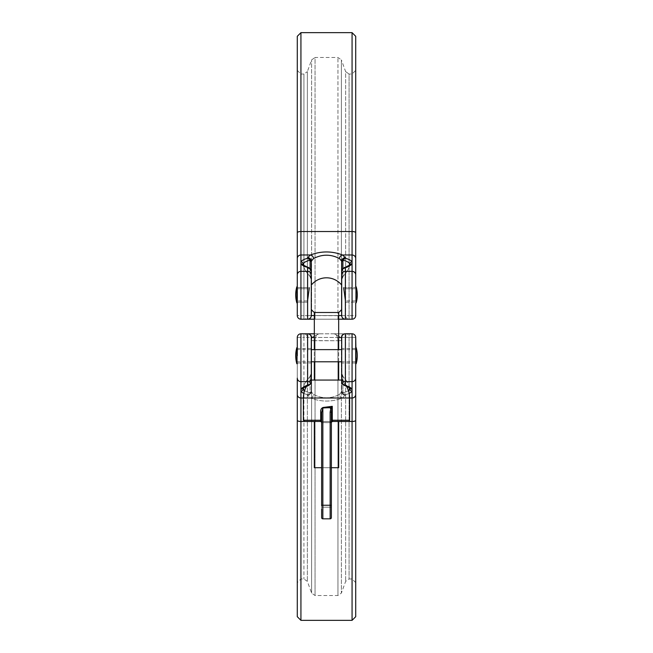 <?xml version="1.0" encoding="UTF-8"?>
<svg xmlns="http://www.w3.org/2000/svg" width="653" height="653" viewBox="0 0 653 653"><rect width="100%" height="100%" fill="white"/><g stroke="black" fill="none" stroke-linecap="round" stroke-linejoin="round"><path stroke-width="0.49" stroke-dasharray="3.27 2.45" d="M331.373 509.095L331.373 412.492L331.373 517.609L331.373 412.492L332.279 406.321L323.031 407.48C321.17 408.305 320.403 409.978 320.721 412.492L320.721 420.23L303.376 420.23L303.376 397.995L349.624 397.995L349.624 420.23L332.279 420.23L332.589 421.446L331.373 422.613L332.589 421.446L330.157 422.613L332.589 421.446L320.411 421.446L338.67 421.446L338.67 467.703L314.33 467.703L338.67 467.703L314.33 467.703L314.33 421.446L332.589 421.446L332.924 420.23L349.624 420.23A1.216 1.216 0 0 1 348.408 421.446L332.589 421.446L348.408 421.446M297.286 36.299L297.286 302.886L297.286 286.814L297.286 302.886L296.829 302.886L296.829 286.814A29.214 29.214 0 0 0 296.829 302.886M356.171 302.886A29.214 29.214 0 0 0 356.171 286.814L356.171 302.886L356.171 294.854L356.171 302.886L355.714 302.886L355.714 36.299M341.715 297.286L341.715 315.546L311.285 315.546L311.285 261.2L313.595 258.515C322.223 254.107 330.826 254.107 339.405 258.515L341.715 261.2L341.715 315.546L341.715 261.2A3.649 3.526 0 0 1 345.372 257.666L342.507 254.988C331.863 250.94 321.186 250.94 310.493 254.988A3.649 3.02 -113.2 0 1 313.595 258.515M303.261 263.657A2.432 2.326 29.4 0 0 300.935 261.837L300.935 254.988L310.493 254.988L307.628 257.666A3.649 3.526 180 0 1 311.285 261.2L311.285 315.546A3.649 3.649 0 0 1 307.628 319.195L300.935 319.195A3.649 3.649 0 0 1 297.286 315.546L297.286 70.385L297.286 315.546A3.649 3.649 0 0 0 300.935 319.195L300.935 263.763A25.834 6.685 180 0 0 307.628 267.371L310.093 268.473L311.285 271.232L309.351 268.685A23.484 6.081 0 0 1 303.261 265.412L303.261 263.657A23.484 6.081 0 0 1 309.351 260.384L311.285 261.42L310.093 258.972L307.628 258.237A25.834 6.685 180 0 0 300.935 261.837L300.935 263.763A2.432 2.326 -29.4 0 1 303.057 264.922L303.082 264.996A24.349 24.349 0 0 0 310.093 276.317L310.093 269.134L311.285 271.232L310.208 268.522A2.432 0.588 -43.9 0 0 310.093 268.473M308.192 319.195A3.649 3.428 90 0 0 311.628 315.595L307.351 315.595L311.628 315.595A3.649 3.428 90 0 1 308.192 319.195L314.33 319.195M331.373 467.703L321.627 467.703M304.567 390.641A23.484 6.081 180 0 0 309.351 392.616A23.484 6.081 180 0 1 303.261 389.343L303.261 387.588A23.484 6.081 180 0 1 309.351 384.315L310.093 383.866L310.093 376.683L311.285 373.981L311.285 391.58L309.351 392.616L311.285 391.58L310.093 394.028L307.628 394.763L310.093 394.028L311.285 391.58L311.285 380.577L311.285 391.8A3.649 3.526 0 0 1 307.628 395.334A3.649 3.526 -0 0 0 311.285 391.8L313.595 394.485A3.649 3.02 -66.8 0 1 310.493 398.012L303.376 397.995A23.124 23.124 0 0 1 311.889 380.062L341.111 380.062A23.124 23.124 0 0 1 349.624 397.995L342.507 398.012C331.863 402.06 321.186 402.06 310.493 398.012C321.137 402.06 331.814 402.06 342.507 398.012A3.649 3.02 -113.2 0 1 339.405 394.485C330.777 398.893 322.174 398.893 313.595 394.485L311.285 391.8L311.285 337.454A3.649 3.649 0 0 0 307.628 333.805A3.649 3.649 0 0 1 311.285 337.454L341.715 337.454L341.715 391.8L341.715 337.454A3.649 3.649 0 0 1 345.372 333.805L308.379 333.805A3.649 3.428 90 0 1 311.808 337.405L311.628 340.597L311.808 337.405L307.351 337.405L311.808 337.405A3.649 3.428 90 0 0 308.379 333.805M338.67 312.493L338.67 380.062L314.33 380.062L338.67 380.062L314.33 380.062L314.33 312.493L338.67 312.493A19.476 19.476 0 0 0 341.715 309.44M314.33 421.446L338.67 421.446M311.285 297.286L311.285 285.124L311.285 297.286M320.411 421.446L320.076 420.23L303.376 420.23L320.076 420.23L320.411 421.446L322.851 421.446L304.592 421.446L320.411 421.446A1.216 1.216 0 0 1 321.627 422.662L321.627 517.609L321.627 412.492L321.627 517.609L321.627 420.23L321.627 507.12L321.627 422.662L322.851 422.613L321.627 422.662A1.216 1.216 0 0 0 320.411 421.446A1.216 1.216 0 0 1 321.627 422.662A1.216 1.216 0 0 0 320.411 421.446A1.216 1.216 0 0 1 321.627 422.662L331.373 422.662L331.373 412.492L331.373 422.662L322.851 422.613L322.851 518.833A1.216 1.216 0 0 1 321.627 517.609A1.216 1.216 0 0 0 322.851 518.833L322.851 505.242A1.216 0.482 -0 0 0 321.627 505.724A1.216 0.482 0 0 1 322.851 505.242L322.851 407.962L329.292 407.978C331.593 407.701 332.589 409.202 332.279 412.492C332.589 409.211 331.593 407.701 329.292 407.978L323.708 407.978C321.407 407.701 320.411 409.202 320.721 412.492C320.411 409.211 321.407 407.701 323.708 407.978L331.055 407.603L330.149 412.01L330.149 518.833L322.851 518.833L322.851 422.613L330.157 422.613L330.149 507.177L322.851 507.177L330.149 507.177L330.149 518.833L322.851 518.833A1.216 1.216 0 0 1 321.627 517.609A1.216 1.216 0 0 0 322.851 518.833L330.149 518.833L322.851 518.833L330.149 518.833L322.851 518.833L330.149 518.833L330.149 505.242L322.851 505.242L322.851 407.962L321.627 412.492L321.627 505.724A1.216 0.482 0 0 1 322.851 505.242L330.149 505.242L330.149 518.833L330.149 422.613L330.149 507.177L322.851 507.177L330.149 507.177L330.149 422.72L331.373 422.662L332.279 420.303L332.924 420.23L332.279 420.303L331.373 422.662L322.851 422.613L322.851 421.446L322.851 422.613L321.627 422.662L320.411 421.446L321.627 422.662L320.721 420.303L321.627 422.662M338.67 361.803L338.67 349.624M314.33 361.803L314.33 349.624M344.808 319.195A3.649 3.428 -90 0 1 341.372 315.595L345.649 315.595L341.372 315.595A3.649 3.428 -90 0 0 344.808 319.195L352.065 319.195L345.372 319.195L345.372 267.371A25.834 6.685 180 0 0 352.065 263.763L352.065 261.837A25.834 6.685 180 0 0 345.372 258.237L342.907 258.972L341.715 261.42L343.649 260.384A23.484 6.081 0 0 1 349.739 263.657L349.739 265.412A23.484 6.081 0 0 1 343.649 268.685L342.907 269.134L343.649 268.685A23.484 6.081 0 0 0 349.739 265.412L349.918 264.996L349.739 265.412A2.432 2.326 -150.6 0 1 349.943 264.922L349.943 264.922A2.432 2.326 -150.6 0 1 352.065 263.763L352.065 319.195L345.372 319.195A3.649 3.649 0 0 1 341.715 315.546A3.649 3.649 0 0 0 345.372 319.195A3.649 3.649 0 0 1 341.715 315.546A3.649 3.649 0 0 0 345.372 319.195M337.944 319.195L315.056 319.195L337.944 319.195L337.944 57.48L337.944 315.693L311.628 315.595L311.628 59.888L311.628 315.595L341.372 315.595L337.944 315.693L337.944 319.195L340.956 319.195M297.286 70.385L300.935 74.034L303.923 74.034L303.923 315.701L300.935 315.701L300.935 74.034L300.935 315.701L303.923 315.701L303.923 74.034L307.351 71.634L307.351 315.595L307.351 71.634L311.628 59.888L315.056 57.48L315.056 315.693L315.056 57.48L337.944 57.48L341.372 59.888L341.372 315.595L341.372 59.888L345.649 71.634L345.649 315.595L345.649 71.634L349.077 74.034L349.077 315.701L349.077 74.034L352.065 74.034L355.714 70.385L355.714 315.546A3.649 3.649 0 0 1 352.065 319.195A3.649 3.649 0 0 0 355.714 315.546A3.649 3.649 0 0 1 352.065 319.195A3.649 3.649 0 0 0 355.714 315.546L349.077 315.701L352.065 315.701L352.065 74.034L352.065 319.195A3.649 3.649 0 0 0 355.714 315.546L352.065 315.701L352.065 319.195M355.714 294.854L355.714 286.814L355.714 294.854M303.065 264.938L303.082 264.996A24.349 24.349 0 0 0 310.093 276.317L310.093 268.407M303.261 265.412A2.432 2.326 150.6 0 0 303.057 264.922A2.432 2.326 -29.4 0 1 303.261 265.412A23.484 6.081 0 0 0 309.351 268.685L310.093 269.134A2.432 0.588 -43.9 0 0 310.208 268.522L308.281 267.371A2.432 1.714 -74.5 0 0 307.628 267.371L307.628 319.195A3.649 3.649 0 0 0 311.285 315.546A3.649 3.649 0 0 1 307.628 319.195A3.649 3.649 0 0 0 311.285 315.546A3.649 3.649 0 0 1 307.628 319.195M342.907 268.407L342.907 276.317L342.907 269.134L341.715 271.232L342.907 269.134L342.907 276.317A24.349 24.349 0 0 0 349.918 264.996L349.935 264.938M331.373 412.492L332.279 412.492L332.279 421.487L331.373 422.662A1.216 1.216 0 0 1 332.589 421.446A1.216 1.216 0 0 0 331.373 422.662L332.279 421.487L332.279 412.492L331.373 412.492L330.149 407.962L330.149 505.242A1.216 0.482 0 0 1 331.373 505.724A1.216 0.482 0 0 0 330.149 505.242L330.149 407.962L329.292 407.978L330.149 407.962L331.373 412.492A1.216 0.482 0 0 0 330.149 412.01M321.627 509.095L321.627 517.609A1.216 1.216 0 0 0 322.851 518.833A1.216 1.216 0 0 1 321.627 517.609A1.216 1.216 0 0 0 322.851 518.833A1.216 1.216 0 0 1 321.627 517.609M321.627 420.23L321.627 412.492L321.627 420.23L320.721 420.23M331.373 505.724A1.216 0.482 0 0 0 330.149 505.242L322.851 505.242L322.851 407.962L321.627 412.492L320.721 412.492L320.721 421.487L320.721 412.492L321.627 412.492L323.031 407.48M331.373 420.23L332.279 420.23L332.279 406.321L331.055 407.603A1.216 0.433 28 0 1 331.822 408.084M331.373 422.613L330.157 422.613L331.373 422.613M331.373 517.609A1.216 1.216 0 0 1 330.149 518.833L330.149 507.177L330.149 518.833A1.216 1.216 0 0 0 331.373 517.609A1.216 1.216 0 0 1 330.149 518.833A1.216 1.216 0 0 0 331.373 517.609A1.216 1.216 0 0 1 330.149 518.833A1.216 1.216 0 0 0 331.373 517.609A1.216 1.216 0 0 1 330.149 518.833A1.216 1.216 0 0 0 331.373 517.609M342.743 268.636A2.432 0.588 43.9 0 0 342.907 269.134A2.432 0.588 -136.1 0 1 342.792 268.522L341.715 271.232L342.907 268.473L345.372 267.371A2.432 1.714 -105.5 0 0 344.719 267.371L342.792 268.522A2.432 0.588 -136.1 0 1 342.907 268.473M352.065 32.65L352.065 254.988L342.507 254.988A3.649 3.02 -66.8 0 0 339.405 258.515M349.739 265.412A2.432 2.326 29.4 0 1 349.943 264.922L349.918 264.996A24.349 24.349 0 0 1 342.907 276.317L342.907 260.49A2.432 1.363 54.2 0 1 342.907 258.972M343.649 260.384A2.432 1.714 105.5 0 1 345.372 258.237L345.372 257.666M349.739 263.657A2.432 2.326 150.6 0 1 352.065 261.837L352.065 254.988A3.649 3.526 180 0 1 355.714 258.515M344.221 267.64A2.432 1.714 74.5 0 0 343.649 268.685A2.432 1.714 -105.5 0 1 344.719 267.371L349.918 264.996M308.779 267.648A2.432 1.714 105.5 0 1 309.351 268.685A2.432 1.714 -74.5 0 0 308.281 267.371L303.082 264.996M309.351 260.384A2.432 1.714 74.5 0 0 307.628 258.237L307.628 257.666M310.257 268.636A2.432 0.588 136.1 0 1 310.093 269.134L310.093 260.49A2.432 1.363 125.8 0 0 310.093 258.972M297.286 315.546A3.649 3.649 0 0 0 300.935 319.195A3.649 3.649 0 0 1 297.286 315.546A3.649 3.649 0 0 0 300.935 319.195L300.935 315.701L297.286 315.546L300.935 315.701L300.935 319.195M320.721 412.492L321.627 412.492M349.624 420.23L332.924 420.23L332.589 421.446A1.216 1.216 0 0 0 331.373 422.662L331.373 422.662M308.159 294.854L308.102 295.262L308.159 294.854C307.139 302.69 307.139 302.69 308.159 294.854C307.139 302.69 307.139 302.69 308.159 294.854C309.22 287.01 309.22 287.01 308.159 294.854C309.22 287.01 309.22 287.01 308.159 294.854C307.139 302.69 307.139 302.69 308.159 294.854C307.139 302.69 307.139 302.69 308.159 294.854C309.22 287.01 309.22 287.01 308.159 294.854C309.22 287.01 309.22 287.01 308.159 294.854M297.286 294.854L297.286 287.549L297.286 294.854M308.608 294.854C309.922 285.443 309.922 285.443 308.608 294.854C309.922 285.443 309.922 285.443 308.608 294.854C307.359 304.265 307.359 304.265 308.608 294.854C307.359 304.265 307.359 304.265 308.608 294.854C309.922 285.443 309.922 285.443 308.608 294.854C309.922 285.443 309.922 285.443 308.608 294.854C307.359 304.265 307.359 304.265 308.608 294.854C307.359 304.265 307.359 304.265 308.608 294.854M344.841 294.854C345.861 302.69 345.861 302.69 344.841 294.854C345.861 302.69 345.861 302.69 344.841 294.854C343.78 287.01 343.78 287.01 344.841 294.854C343.78 287.01 343.78 287.01 344.841 294.854L344.898 295.262L344.841 294.854C345.861 302.69 345.861 302.69 344.841 294.854C345.861 302.69 345.861 302.69 344.841 294.854C343.78 287.01 343.78 287.01 344.841 294.854C343.78 287.01 343.78 287.01 344.841 294.854M344.392 294.854C343.078 285.443 343.078 285.443 344.392 294.854C343.078 285.443 343.078 285.443 344.392 294.854C345.641 304.257 345.641 304.257 344.392 294.854C345.641 304.257 345.641 304.257 344.392 294.854C343.078 285.443 343.078 285.443 344.392 294.854C343.078 285.443 343.078 285.443 344.392 294.854C345.641 304.257 345.641 304.257 344.392 294.854C345.641 304.257 345.641 304.257 344.392 294.854M314.33 333.805L334.083 333.805C336.319 333.993 337.601 336.295 337.944 340.719C337.601 336.295 336.319 333.993 334.083 333.805L341.192 337.405L341.372 340.597L341.192 337.405L345.649 337.405L341.192 337.405L334.083 333.805L344.621 333.805A3.649 3.428 90 0 0 341.192 337.405A3.649 3.428 90 0 1 344.621 333.805M311.285 373.981L311.285 337.454A3.649 3.649 0 0 0 307.628 333.805L300.935 333.805A3.649 3.649 0 0 0 297.286 337.454L297.286 582.615L297.286 337.454A3.649 3.649 0 0 1 300.935 333.805L300.935 578.966L300.935 337.299L303.923 337.299L303.923 333.805L303.923 337.299L300.935 337.299L300.935 333.805L300.935 381.662A3.649 3.526 -0 0 1 297.286 378.136L297.286 616.701M356.171 347.682L356.171 363.745M355.714 363.745L355.714 358.146M297.286 355.714L297.286 347.682M296.829 347.682L296.829 363.745M355.714 355.714L355.714 378.136A3.649 3.526 0 0 1 352.065 381.662L352.065 389.237A2.432 2.326 -29.4 0 1 349.943 388.078A2.432 2.326 150.6 0 1 349.739 387.588L349.739 389.343A23.484 6.081 180 0 1 343.649 392.616L342.907 392.51L343.649 392.616A23.484 6.081 180 0 0 348.433 390.641M311.285 355.714L311.285 348.408L311.285 355.714M355.714 348.408L341.715 348.408L341.715 355.714M300.935 620.35L300.935 398.012L310.493 398.012L307.628 395.334L310.493 398.012A3.649 3.02 -66.8 0 0 313.595 394.485C322.223 398.893 330.826 398.893 339.405 394.485A3.649 3.02 -113.2 0 0 342.507 398.012L345.372 394.763L342.907 394.028L341.715 391.58L342.907 392.51L341.715 391.58L341.715 380.577L341.715 391.8A3.649 3.526 180 0 0 345.372 395.334A3.649 3.526 180 0 1 341.715 391.8L339.405 394.485L341.715 391.58L342.907 394.028L345.372 394.763A25.834 6.685 0 0 0 352.065 391.163L352.065 389.237A25.834 6.685 0 0 0 345.372 385.629L345.372 381.662L352.065 381.662L352.065 333.805L352.065 337.299L349.077 337.299L349.077 578.966L349.077 333.805L349.077 337.299L352.065 337.299L352.065 578.966L352.065 333.805A3.649 3.649 0 0 1 355.714 337.454A3.649 3.649 0 0 0 352.065 333.805A3.649 3.649 0 0 1 355.714 337.454L355.714 582.615L355.714 337.454A3.649 3.649 0 0 0 352.065 333.805L345.372 333.805A3.649 3.649 0 0 0 341.715 337.454A3.649 3.649 0 0 1 345.372 333.805A3.649 3.649 0 0 0 341.715 337.454L341.715 363.019L355.714 363.019M355.714 616.701L355.714 378.136M297.286 363.019L311.285 363.019L311.285 348.408L297.286 348.408M310.257 384.364A2.432 0.588 43.9 0 0 310.093 383.866L311.285 381.768L310.093 383.866L310.093 376.683L310.093 392.51A2.432 1.363 54.2 0 1 310.093 394.028A2.432 1.363 -125.8 0 0 310.093 392.51L310.093 376.683A24.349 24.349 0 0 0 303.082 388.004L303.065 388.062M342.907 384.527A2.432 0.588 -43.9 0 1 342.792 384.478L341.715 381.768L342.907 384.527L345.372 385.629A2.432 1.714 -74.5 0 1 344.719 385.629A2.432 1.714 -74.5 0 1 343.649 384.315A23.484 6.081 180 0 1 349.739 387.588A23.484 6.081 180 0 0 343.649 384.315L342.907 383.866L343.649 384.315A2.432 1.714 105.5 0 0 344.221 385.36M310.093 384.527L307.628 385.629A2.432 1.714 -105.5 0 0 308.281 385.629L310.208 384.478L311.285 381.768L310.093 384.527A2.432 0.588 -136.1 0 0 310.208 384.478A2.432 0.588 -136.1 0 0 310.093 383.866L309.351 384.315A23.484 6.081 180 0 0 303.261 387.588A2.432 2.326 29.4 0 1 303.057 388.078L303.057 388.078A2.432 2.326 -150.6 0 0 303.261 387.588M349.935 388.062L349.918 388.004A24.349 24.349 0 0 0 342.907 376.683L342.907 392.51L342.907 376.683L341.715 373.981M307.628 333.805L307.628 385.629A25.834 6.685 0 0 0 300.935 389.237L300.935 391.163A2.432 2.326 150.6 0 0 303.261 389.343M342.743 384.364A2.432 0.588 136.1 0 1 342.907 383.866A2.432 0.588 -43.9 0 0 342.792 384.478L349.943 388.078A2.432 2.326 -29.4 0 1 349.739 387.588M349.167 393.4A25.834 6.685 0 0 1 345.372 394.763A2.432 1.714 -105.5 0 1 343.649 392.616A2.432 1.714 74.5 0 0 345.372 394.763L342.507 398.012L352.065 398.012L352.065 620.35M342.907 394.028A2.432 1.363 -54.2 0 1 342.907 392.51A2.432 1.363 125.8 0 0 342.907 394.028M297.286 394.485A3.649 3.526 180 0 0 300.935 398.012L300.935 391.163A25.834 6.685 0 0 0 307.628 394.763L307.628 395.334L307.628 394.763A2.432 1.714 -74.5 0 0 309.351 392.616A2.432 1.714 105.5 0 1 307.628 394.763A25.834 6.685 0 0 1 303.833 393.4M308.779 385.36A2.432 1.714 74.5 0 0 309.351 384.315A2.432 1.714 -105.5 0 1 308.281 385.629L303.057 388.086A2.432 2.326 -150.6 0 1 300.935 389.237L300.935 381.662L307.628 381.662A3.649 3.526 180 0 0 311.285 378.136M355.714 394.485A3.649 3.526 180 0 1 352.065 398.012L352.065 391.163A2.432 2.326 29.4 0 1 349.739 389.343M315.056 340.719C315.399 336.295 316.681 333.993 318.917 333.805C316.681 333.993 315.399 336.295 315.056 340.719L315.056 595.52L315.056 340.719L337.944 340.719L311.628 340.597L311.628 593.112L311.628 340.597L315.056 340.719M311.808 337.405L318.917 333.805L311.808 337.405M297.286 274.864A3.649 3.526 180 0 1 300.935 271.338L307.628 271.338A3.649 3.526 0 0 1 311.285 274.864M341.715 274.864A3.649 3.526 180 0 1 345.372 271.338L352.065 271.338A3.649 3.526 180 0 1 355.714 274.864M355.714 232.705A3.649 1.184 180 0 0 352.065 231.521L300.935 231.521L300.935 32.65M297.286 258.515A3.649 3.526 180 0 1 300.935 254.988L300.935 231.521A3.649 1.184 180 0 0 297.286 232.705M314.33 315.546L338.67 315.546M321.627 507.12L322.851 507.177L321.627 507.12M331.373 507.12L330.149 507.177L331.373 507.12M349.077 315.701L349.077 319.195L349.077 315.701L345.649 315.595A3.649 3.428 -90 0 0 349.077 319.195A3.649 3.428 -90 0 1 345.649 315.595L349.077 315.701M303.923 319.195L303.923 315.701L303.923 319.195A3.649 3.428 90 0 0 307.351 315.595L303.923 315.701L307.351 315.595A3.649 3.428 90 0 1 303.923 319.195M315.056 315.693L315.056 319.195L315.056 315.693M330.149 421.446L330.149 422.613L330.149 421.446M322.851 421.446L322.851 422.613L322.851 421.446M338.67 337.454L314.33 337.454M341.715 378.136A3.649 3.526 -0 0 0 345.372 381.662L345.372 333.805A3.649 3.649 0 0 0 341.715 337.454M303.923 337.299L303.923 578.966L303.923 337.299L307.351 337.405L307.351 581.366L307.351 337.405A3.649 3.428 90 0 0 303.923 333.805A3.649 3.428 90 0 1 307.351 337.405L303.923 337.299M297.286 420.295A3.649 1.184 180 0 0 300.935 421.479L352.065 421.479A3.649 1.184 180 0 0 355.714 420.295M338.67 421.479L314.33 421.479M341.372 340.597L341.372 593.112L341.372 340.597L337.944 340.719L337.944 595.52L337.944 340.719L341.372 340.597M345.649 337.405L345.649 581.366L345.649 337.405A3.649 3.428 90 0 1 349.077 333.805A3.649 3.428 90 0 0 345.649 337.405L349.077 337.299L345.649 337.405M355.714 337.454L352.065 337.299L355.714 337.454M300.935 337.299L297.286 337.454L300.935 337.299M311.285 380.577A23.124 23.124 0 0 0 306.649 386.127M341.715 285.124A19.476 19.476 0 0 0 311.285 285.124M311.285 309.44A19.476 19.476 0 0 0 314.33 312.493M297.286 286.814L296.829 286.814M356.171 286.814L355.714 286.814M346.351 386.127A23.124 23.124 0 0 0 341.715 380.577M342.907 276.317L341.715 279.019M310.093 276.317L311.285 279.019M303.376 420.23L304.592 421.446M307.367 300.935L297.286 300.935L307.367 300.935A19.476 19.476 0 0 0 307.645 302.151L297.286 302.151L307.645 302.151A19.476 19.476 0 0 1 307.367 300.935M297.286 287.549L309.636 287.549A19.476 19.476 0 0 0 308.983 288.765L297.286 288.765L308.983 288.765A19.476 19.476 0 0 1 309.636 287.549L297.286 287.549M355.714 300.935L345.633 300.935A19.476 19.476 0 0 1 345.355 302.151L355.714 302.151L345.355 302.151A19.476 19.476 0 0 0 345.633 300.935L355.714 300.935M343.364 287.549L355.714 287.549L343.364 287.549A19.476 19.476 0 0 1 344.017 288.765A19.476 19.476 0 0 0 343.364 287.549M355.714 288.765L344.017 288.765L355.714 288.765M355.714 361.803L341.715 361.803M311.285 361.803L297.286 361.803M355.714 582.615L352.065 578.966L349.077 578.966L345.649 581.366L341.372 593.112L337.944 595.52L315.056 595.52L311.628 593.112L307.351 581.366L303.923 578.966L300.935 578.966L297.286 582.615M310.093 376.683A24.349 24.349 0 0 0 303.082 388.004M349.918 388.004L349.918 388.004A24.349 24.349 0 0 0 342.907 376.683M355.714 349.624L341.715 349.624M311.285 349.624L297.286 349.624"/><path stroke-width="0.98" d="M314.33 319.195L300.935 319.195A3.649 3.649 0 0 1 297.286 315.546L297.286 36.299L300.935 32.65L300.935 231.521L352.065 231.521L352.065 32.65L300.935 32.65M338.67 315.546L341.715 315.546L341.715 261.2L339.405 258.515C330.777 254.107 322.174 254.107 313.595 258.515L311.285 261.2L311.285 315.546L311.285 261.2A3.649 3.526 0 0 0 307.628 257.666L310.493 254.988C321.137 250.94 331.814 250.94 342.507 254.988A3.649 3.02 113.2 0 0 339.405 258.515M349.624 420.23A1.216 1.216 0 0 1 348.408 421.446L332.589 421.446L332.279 420.23L349.624 420.23L349.624 397.995L303.376 397.995L303.376 420.23L320.721 420.23L320.721 412.492C320.403 409.978 321.17 408.305 323.031 407.48L332.279 406.321L331.373 412.492L331.373 517.609A1.216 1.216 0 0 1 330.149 518.833L322.851 518.833A1.216 1.216 0 0 1 321.627 517.609L321.627 509.095M331.373 467.703L338.67 467.703L338.67 421.446L348.408 421.446M321.627 467.703L314.33 467.703L314.33 421.446L320.411 421.446L304.592 421.446L314.33 421.446M331.373 422.613L331.373 422.662A1.216 1.216 0 0 1 332.589 421.446L338.67 421.446M341.715 363.019L341.715 380.577A23.124 23.124 0 0 0 341.111 380.062L311.889 380.062A23.124 23.124 0 0 0 311.285 380.577L311.285 363.019M338.67 349.624L338.67 312.493L314.33 312.493L314.33 349.624M349.739 265.412L349.739 263.657A2.432 2.326 -29.4 0 1 352.065 261.837L352.065 254.988L342.507 254.988L345.372 257.666A3.649 3.526 180 0 0 341.715 261.2L341.715 297.286M356.171 286.814A29.214 29.214 0 0 1 356.171 302.886L356.171 286.814L355.714 286.814L355.714 70.385M352.065 32.65L355.714 36.299L355.714 286.814M296.829 302.886L296.829 286.814A29.214 29.214 0 0 0 296.829 302.886L297.286 302.886L297.286 315.546A3.649 3.649 0 0 0 300.935 319.195L300.935 261.837A25.834 6.685 180 0 1 307.628 258.237L310.093 258.972L311.285 261.42L309.351 260.384A23.484 6.081 0 0 0 303.261 263.657L303.261 265.412M338.67 361.803L338.67 380.062L314.33 380.062L314.33 361.803M349.739 263.657A23.484 6.081 0 0 0 343.649 260.384L341.715 261.42L342.907 258.972L345.372 258.237A25.834 6.685 180 0 1 352.065 261.837L352.065 319.195A3.649 3.649 0 0 0 355.714 315.546A3.649 3.649 0 0 1 352.065 319.195L340.956 319.195M337.944 319.195L344.808 319.195M314.33 315.546L311.285 315.546A3.649 3.649 0 0 1 307.628 319.195L308.192 319.195M355.714 315.546L355.714 302.886L356.171 302.886M331.373 412.492A1.216 0.482 180 0 0 330.149 412.01L331.055 407.603L322.851 407.962L322.851 518.833A1.216 1.216 0 0 1 321.627 517.609A1.216 1.216 0 0 0 322.851 518.833A1.216 1.216 0 0 1 321.627 517.609A1.216 1.216 0 0 0 322.851 518.833M331.373 509.095L331.373 517.609A1.216 1.216 0 0 1 330.149 518.833L330.149 412.01M331.373 505.724A1.216 0.482 180 0 0 330.149 505.242L322.851 505.242A1.216 0.482 0 0 0 321.627 505.724L321.627 412.492L323.031 407.48M320.411 421.446L320.721 420.23L320.411 421.446A1.216 1.216 0 0 1 321.627 422.662M320.721 412.492L321.627 412.492M331.822 408.084A1.216 0.433 -152 0 0 331.055 407.603L332.279 406.321L332.279 420.23L331.373 420.23M331.373 517.609A1.216 1.216 0 0 1 330.149 518.833A1.216 1.216 0 0 0 331.373 517.609M310.257 268.636A2.432 0.588 136.1 0 0 310.208 268.522L311.285 271.232L310.093 268.473L307.628 267.371A25.834 6.685 180 0 1 300.935 263.763A2.432 2.326 150.6 0 1 303.057 264.922L303.082 264.996M297.286 232.705A3.649 1.184 0 0 1 300.935 231.521L300.935 254.988L310.493 254.988A3.649 3.02 66.8 0 1 313.595 258.515M345.372 319.195A3.649 3.649 0 0 1 341.715 315.546A3.649 3.649 0 0 0 345.372 319.195L345.372 271.338A3.649 3.526 0 0 0 341.715 274.864M344.221 267.64A2.432 1.714 74.5 0 1 344.719 267.371A2.432 1.714 74.5 0 1 345.372 267.371L342.907 268.473L341.715 271.232L342.792 268.522A2.432 0.588 43.9 0 1 342.907 268.473M310.093 268.407L310.093 260.49A2.432 1.363 -54.2 0 0 310.093 258.972M309.351 260.384A2.432 1.714 -105.5 0 0 307.628 258.237L307.628 257.666M303.261 263.657A2.432 2.326 -150.6 0 0 300.935 261.837L300.935 254.988A3.649 3.526 0 0 0 297.286 258.515M308.779 267.648A2.432 1.714 105.5 0 0 308.281 267.371L308.281 267.371A2.432 1.714 105.5 0 0 307.628 267.371L307.628 271.338L300.935 271.338A3.649 3.526 0 0 0 297.286 274.864M303.057 264.922L310.208 268.522A2.432 0.588 136.1 0 0 310.093 268.473M342.743 268.636A2.432 0.588 43.9 0 1 342.792 268.522L349.943 264.922A2.432 2.326 29.4 0 1 352.065 263.763A25.834 6.685 180 0 1 345.372 267.371L345.372 271.338L352.065 271.338A3.649 3.526 0 0 1 355.714 274.864M343.649 260.384A2.432 1.714 -74.5 0 1 345.372 258.237L345.372 257.666M342.907 268.407L342.907 260.49A2.432 1.363 -125.8 0 1 342.907 258.972M297.286 355.714L297.286 337.454A3.649 3.649 0 0 1 300.935 333.805A3.649 3.649 0 0 0 297.286 337.454L297.286 347.682L296.829 347.682A29.214 29.214 0 0 0 296.829 363.745L296.829 347.682M355.714 337.454L355.714 363.745L356.171 363.745L355.714 337.454A3.649 3.649 0 0 0 352.065 333.805L344.621 333.805L345.372 333.805L345.372 385.629A2.432 1.714 105.5 0 1 344.719 385.629L344.719 385.629A2.432 1.714 105.5 0 1 344.221 385.36M308.379 333.805L314.33 333.805M341.715 380.577L341.715 337.454A3.649 3.649 0 0 1 345.372 333.805L344.621 333.805M341.715 355.714L341.715 348.408M311.285 348.408L311.285 337.454A3.649 3.649 0 0 0 307.628 333.805L300.935 333.805L300.935 389.237A2.432 2.326 29.4 0 0 303.057 388.078L308.281 385.629A2.432 1.714 74.5 0 0 308.779 385.36M355.714 358.146L355.714 616.701L352.065 620.35L352.065 421.479L338.67 421.479M355.714 347.682L355.714 355.714M314.33 421.479L300.935 421.479L300.935 620.35L297.286 616.701L297.286 378.136A3.649 3.526 0 0 0 300.935 381.662L307.628 381.662L307.628 333.805A3.649 3.649 0 0 1 311.285 337.454L311.285 380.577M303.261 387.588L303.261 389.343A23.484 6.081 180 0 0 304.567 390.641M348.433 390.641A23.484 6.081 180 0 0 349.739 389.343L349.739 387.588M342.907 384.527A2.432 0.588 136.1 0 1 342.792 384.478L341.715 381.768L342.907 384.527L345.372 385.629A25.834 6.685 0 0 1 352.065 389.237L352.065 391.163A2.432 2.326 -150.6 0 1 349.739 389.343M303.833 393.4A25.834 6.685 0 0 1 300.935 391.163L300.935 389.237A25.834 6.685 0 0 1 307.628 385.629L310.093 384.527L311.285 381.768L310.208 384.478A2.432 0.588 43.9 0 0 310.257 384.364M341.715 378.136A3.649 3.526 0 0 0 345.372 381.662L352.065 381.662L352.065 389.237A2.432 2.326 150.6 0 1 349.943 388.078L342.792 384.478A2.432 0.588 136.1 0 1 342.743 384.364M297.286 394.485A3.649 3.526 0 0 0 300.935 398.012L300.935 391.163A2.432 2.326 -29.4 0 0 303.261 389.343M311.285 378.136A3.649 3.526 180 0 1 307.628 381.662L307.628 385.629A2.432 1.714 74.5 0 0 308.281 385.629L310.208 384.478A2.432 0.588 43.9 0 1 310.093 384.527M307.628 319.195L307.628 271.338A3.649 3.526 180 0 1 311.285 274.864M355.714 258.515A3.649 3.526 0 0 0 352.065 254.988L352.065 231.521A3.649 1.184 -0 0 1 355.714 232.705M320.721 420.23L321.627 420.23M355.714 378.136A3.649 3.526 0 0 1 352.065 381.662L352.065 333.805M314.33 337.454L311.285 337.454M297.286 420.295A3.649 1.184 0 0 0 300.935 421.479L300.935 398.012L303.376 398.012A23.124 23.124 0 0 1 306.649 386.127M346.351 386.127A23.124 23.124 0 0 1 349.624 397.995L352.065 398.012L352.065 391.163A25.834 6.685 0 0 1 349.167 393.4M355.714 420.295A3.649 1.184 0 0 1 352.065 421.479L352.065 398.012A3.649 3.526 0 0 0 355.714 394.485M341.715 337.454L338.67 337.454M300.935 333.805A3.649 3.649 0 0 0 297.286 337.454M341.715 285.124A19.476 19.476 0 0 0 311.285 285.124M338.67 312.493A19.476 19.476 0 0 0 341.715 309.44M297.286 286.814L296.829 286.814M311.285 309.44A19.476 19.476 0 0 0 314.33 312.493M303.376 420.23L304.592 421.446M332.132 421.536L332.589 421.446L332.132 421.536M310.093 276.317L311.285 279.019M342.907 276.317L341.715 279.019M356.171 363.745A29.214 29.214 0 0 0 356.171 347.682M297.286 363.745L296.829 363.745M341.715 361.803L311.285 361.803M352.065 620.35L300.935 620.35M341.715 349.624L311.285 349.624M342.907 376.683L341.715 373.981M310.093 376.683L311.285 373.981"/></g></svg>
